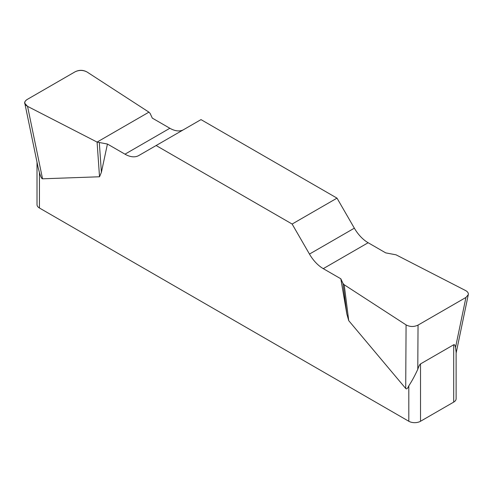 <?xml version="1.0" encoding="UTF-8"?>
<svg xmlns="http://www.w3.org/2000/svg" width="493" height="493" viewBox="0 0 493 493"><rect width="100%" height="100%" fill="white"/><g stroke="black" fill="none" stroke-linecap="round" stroke-linejoin="round"><path stroke-width="0.74" d="M385.705 252.872L368.148 242.735A27.596 15.93 60 0 1 354.35 228.173L337.009 198.137L201.002 119.614L156.127 145.527L292.127 224.044L309.468 254.08A27.596 15.93 -120 0 0 323.266 268.648L340.823 278.785L342.999 283.463L344.206 284.757L406.078 324.899C409.966 326.939 413.954 327.007 418.039 325.103L465.934 297.452L468.295 294.66C468.553 293.039 467.647 291.671 465.577 290.55L396.052 254.826L385.705 252.872M183.606 129.659A27.596 15.93 60 0 1 169.863 128.26L152.306 118.123L150.137 113.445L148.929 112.151L87.051 72.009C83.163 69.969 79.176 69.901 75.096 71.799L27.195 99.457C25.377 100.56 24.588 101.86 24.841 103.37L27.553 106.359L97.084 142.083L107.431 144.036L124.988 154.173A27.596 15.93 -120 0 0 138.786 155.535L156.127 145.527M456.117 351.497L456.117 398.738A8.276 4.782 180 0 1 453.696 402.115L420.523 421.269A8.276 4.782 180 0 1 408.814 421.269L408.814 385.785C407.606 388.564 406.571 389.464 405.708 388.472L348.73 320.647L346.85 314.035L340.823 278.785M107.431 144.036L101.404 172.322L99.524 176.771L42.546 178.805C41.683 178.793 40.648 176.704 39.44 172.525L39.44 208.009A8.276 4.782 180 0 1 37.012 204.632L37.012 162.203M408.814 421.269L39.44 208.009M408.814 385.785C411.747 381.409 414.736 375.919 417.781 369.312C418.816 366.188 419.728 364.389 420.523 363.914L453.696 344.761C454.484 344.324 455.088 345.248 455.514 347.528L456.08 351.774M38.134 167.558L39.44 172.525M337.009 198.137L292.127 224.044M99.321 142.779L101.404 172.322M97.084 142.083L99.524 176.771M342.999 283.463L346.85 314.035M344.206 284.757L348.73 320.647M27.596 106.377C23.787 104.128 23.67 101.811 27.244 99.432L75.047 71.83C79.17 69.766 83.181 69.833 87.088 72.033L148.929 112.151L97.084 142.083L27.596 106.377M420.523 363.914L420.523 421.269M453.696 402.115L453.696 344.761M309.468 254.08L354.35 228.173M368.148 242.735L323.266 268.648M124.988 154.173L169.863 128.26M27.553 106.359L42.546 178.805M405.708 388.472L406.078 324.899M455.514 347.528L465.934 297.452M418.039 325.103L417.781 369.312M24.909 103.715L38.103 167.466M468.221 294.999L456.117 353.148"/></g></svg>
